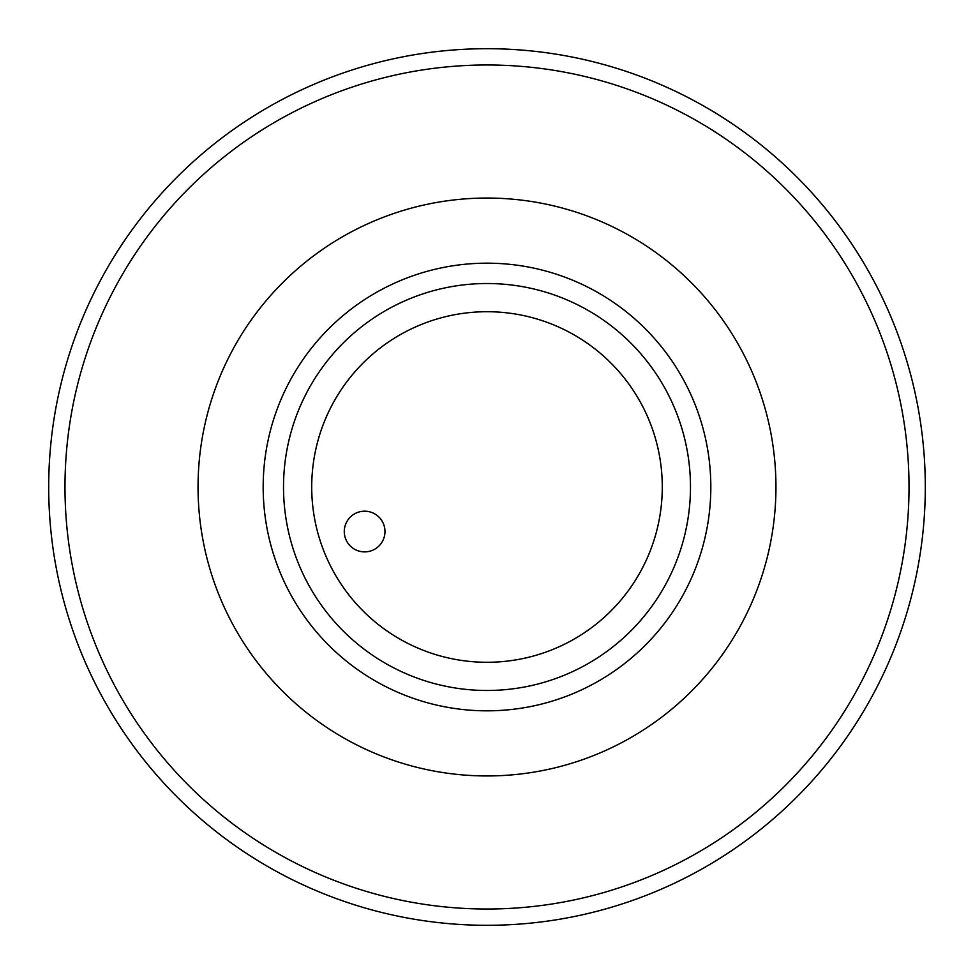 <?xml version="1.0" encoding="UTF-8"?>
<svg xmlns="http://www.w3.org/2000/svg" width="974" height="974" viewBox="0 0 974 974"><rect width="100%" height="100%" fill="white"/><g stroke="black" fill="none" stroke-linecap="round" stroke-linejoin="round"><path stroke-width="1.46" d="M925.3 487A438.3 438.3 0 0 0 487 48.7A438.3 438.3 0 0 0 48.7 487A438.3 438.3 0 0 0 487 925.3A438.3 438.3 0 0 0 925.3 487A438.3 438.3 0 0 0 487 48.7A438.3 438.3 0 0 0 48.7 487A438.3 438.3 0 0 0 487 925.3A438.3 438.3 0 0 0 925.3 487A438.3 438.3 0 0 1 487 925.3A438.3 438.3 0 0 1 48.7 487M344.272 531.536A20.344 20.344 0 0 0 364.629 551.893A20.344 20.344 0 0 0 384.974 531.536A20.344 20.344 0 0 0 364.629 511.192A20.344 20.344 0 0 0 344.272 531.536M775.949 487A288.949 288.949 0 0 0 487 198.051A288.949 288.949 0 0 0 198.051 487A288.949 288.949 0 0 0 487 775.949A288.949 288.949 0 0 0 775.949 487M710.825 487A223.825 223.825 0 0 0 487 263.175A223.825 223.825 0 0 0 263.175 487A223.825 223.825 0 0 0 487 710.825A223.825 223.825 0 0 0 710.825 487M662.283 487A175.283 175.283 0 0 0 487 311.717A175.283 175.283 0 0 0 311.717 487A175.283 175.283 0 0 0 487 662.283A175.283 175.283 0 0 0 662.283 487M690.481 487A203.481 203.481 0 0 0 487 283.519A203.481 203.481 0 0 0 283.519 487A203.481 203.481 0 0 0 487 690.481A203.481 203.481 0 0 0 690.481 487M909.022 487A422.022 422.022 0 0 0 487 64.978A422.022 422.022 0 0 0 64.978 487A422.022 422.022 0 0 0 487 909.022A422.022 422.022 0 0 0 909.022 487"/></g></svg>
